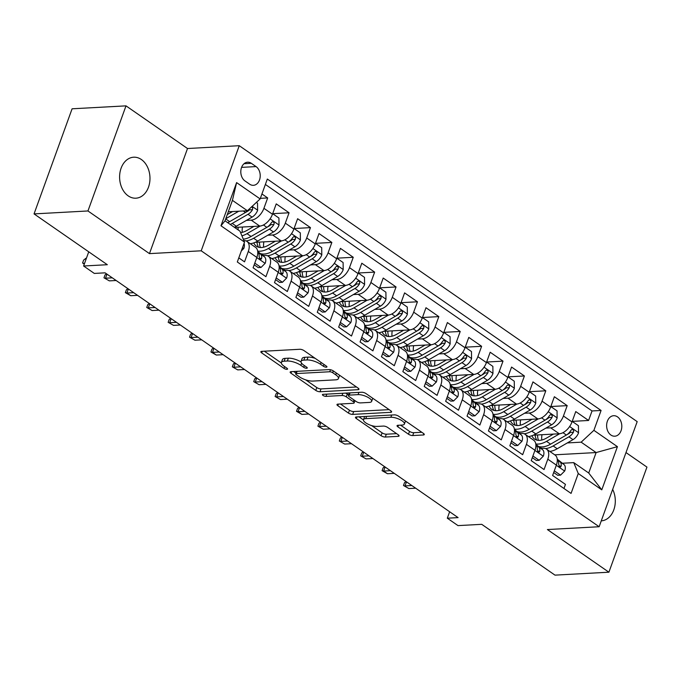 <?xml version="1.0" encoding="UTF-8"?>
<svg xmlns="http://www.w3.org/2000/svg" width="681" height="681" viewBox="0 0 681 681"><rect width="100%" height="100%" fill="white"/><g stroke="black" fill="none" stroke-linecap="round" stroke-linejoin="round"><path stroke-width="1.02" d="M326.335 367.187A2.205 0.741 -160.1 0 0 326.94 366.923A2.205 0.741 -160.1 0 0 326.344 366.089L304.032 350.621A3.15 1.056 -160.1 0 0 299.819 349.276L261.725 351.345A3.15 1.056 -160.1 0 0 260.866 351.736A3.15 1.056 -160.1 0 0 261.708 352.92L284.02 368.395A2.205 0.741 -160.1 0 0 286.973 369.332A2.205 0.741 -160.1 0 0 287.569 369.059A2.205 0.741 -160.1 0 0 286.982 368.234L284.096 366.225A10.07 3.379 -160.1 0 1 281.398 362.428A10.07 3.379 -160.1 0 1 284.147 361.202L287.322 361.024A10.07 3.379 -160.1 0 1 300.815 365.322L303.7 367.323A2.205 0.741 -160.1 0 0 306.654 368.259A2.205 0.741 -160.1 0 0 307.259 367.987A2.205 0.741 -160.1 0 0 306.663 367.161L303.777 365.161A10.07 3.379 -160.1 0 1 301.079 361.364A10.07 3.379 -160.1 0 1 303.828 360.13L307.003 359.96A10.07 3.379 -160.1 0 1 320.496 364.25L323.381 366.25A2.205 0.741 -160.1 0 0 326.335 367.187M141.376 159.524A20.524 15.169 86.9 0 0 133.672 157.209A20.524 15.169 86.9 0 0 119.865 173.212A20.524 15.169 86.9 0 0 128.207 195.881A20.524 15.169 86.9 0 0 135.902 198.197A20.524 15.169 86.9 0 0 149.718 182.185A20.524 15.169 86.9 0 0 141.376 159.524M617.505 416.866A10.258 7.585 86.9 0 0 613.658 415.708A10.258 7.585 86.9 0 0 606.754 423.718A10.258 7.585 86.9 0 0 610.925 435.048A10.258 7.585 86.9 0 0 614.773 436.206A10.258 7.585 86.9 0 0 621.676 428.204A10.258 7.585 86.9 0 0 617.505 416.866M408.498 434.214A3.15 1.056 -160.1 0 0 412.712 435.551L423.403 434.972A3.15 1.056 -160.1 0 0 424.263 434.589A3.15 1.056 -160.1 0 0 423.42 433.397L398.64 416.219A3.15 1.056 -160.1 0 0 394.427 414.874L356.325 416.951A3.15 1.056 -160.1 0 0 355.465 417.334A3.15 1.056 -160.1 0 0 356.308 418.517L381.088 435.704A3.15 1.056 -160.1 0 0 385.31 437.04L398.215 436.342A3.15 1.056 -160.1 0 0 399.075 435.959A3.15 1.056 -160.1 0 0 398.232 434.767L387.625 427.421A3.15 1.056 -160.1 0 0 383.412 426.076L377.01 426.425A8.419 2.826 -160.1 0 1 367.885 424.101A8.419 2.826 -160.1 0 1 363.475 419.666A8.419 2.826 -160.1 0 1 365.774 418.636L390.851 417.266A8.419 2.826 -160.1 0 1 399.977 419.598A8.419 2.826 -160.1 0 1 404.386 424.033A8.419 2.826 -160.1 0 1 402.088 425.063L397.908 425.284A3.15 1.056 -160.1 0 0 397.049 425.676A3.15 1.056 -160.1 0 0 397.891 426.859L408.498 434.214L409.528 431.371A3.15 1.056 -160.1 0 0 413.742 432.716L421.794 432.273M87.951 210.965L149.462 253.621L187.513 148.518L126.002 105.861L87.951 210.965L34.05 213.902L107.326 264.713L83.61 265.999L94.301 273.421L105.087 272.834L458.092 517.611L447.306 518.198L458.007 525.613L481.722 524.327L554.998 575.139L608.908 572.202L646.95 467.098L625.992 452.567M149.462 253.621L201.21 250.804L599.144 526.736L547.396 529.554L608.908 572.202M358.095 389.685A3.15 1.056 -160.1 0 0 358.955 389.302A3.15 1.056 -160.1 0 0 358.112 388.11L333.332 370.932A3.15 1.056 -160.1 0 0 329.11 369.587L291.017 371.664A3.15 1.056 -160.1 0 0 290.157 372.047A3.15 1.056 -160.1 0 0 291 373.231L315.78 390.417A3.15 1.056 -160.1 0 0 319.993 391.754L358.095 389.685L358.538 388.451M365.986 393.575L390.766 410.754A3.15 1.056 -160.1 0 1 391.609 411.945A3.15 1.056 -160.1 0 1 390.749 412.328L352.656 414.397A3.15 1.056 -160.1 0 1 348.434 413.061L337.827 405.706A3.15 1.056 -160.1 0 1 336.984 404.523A3.15 1.056 -160.1 0 1 337.844 404.131L353.294 403.297A3.15 1.056 -160.1 0 0 354.154 402.914A3.15 1.056 -160.1 0 0 353.311 401.722L346.28 396.844A3.15 1.056 -160.1 0 0 342.058 395.508L325.978 396.376A2.205 0.741 -160.1 0 1 323.586 395.772A2.205 0.741 -160.1 0 1 322.436 394.614A2.205 0.741 -160.1 0 1 323.041 394.342L361.764 392.23A3.15 1.056 -160.1 0 1 365.986 393.575M34.05 213.902L72.092 108.798L126.002 105.861M549.814 451.409A24.533 14.327 124.7 0 0 557.22 448.762L572.993 439.645A8.495 4.963 124.7 0 0 578.527 432.886L578.441 425.719L572.193 421.386L588.588 420.466L575.751 411.571L571.997 421.939L563.442 416.006A12.828 7.491 124.7 0 1 550.699 427.83L545.915 428.094M550.81 406.523L567.196 405.638L554.36 396.734L550.606 407.102L542.042 401.169A12.828 7.491 124.7 0 1 529.307 413.001L524.523 413.256M529.418 391.686L545.796 390.8L532.959 381.896L529.214 392.265L520.65 386.331A12.828 7.491 124.7 0 1 507.915 398.164L503.123 398.428M508.026 376.857L524.404 375.963L511.567 367.059L507.813 377.427L499.258 371.494A12.828 7.491 124.7 0 1 486.523 383.326L481.731 383.59M464.238 392.069A24.533 14.327 124.7 0 0 471.644 389.421L487.417 380.304A8.495 4.963 124.7 0 0 492.95 373.546L492.865 366.378L486.617 362.045L503.012 361.126L490.175 352.23L486.421 362.598L477.866 356.665A12.828 7.491 124.7 0 1 465.123 368.489L460.339 368.753M465.234 347.182L481.62 346.297L468.783 337.393L465.029 347.761L456.466 341.828A12.828 7.491 124.7 0 1 443.731 353.66L438.947 353.916M443.842 332.345L460.22 331.46L447.383 322.556L443.629 332.924L435.074 326.991A12.828 7.491 124.7 0 1 422.339 338.823L417.547 339.087M422.45 317.516L438.828 316.622L425.991 307.718L422.237 318.087L413.682 312.153A12.828 7.491 124.7 0 1 400.947 323.986L396.155 324.25M401.049 302.679L417.436 301.785L404.599 292.89L400.845 303.258L392.29 297.325A12.828 7.491 124.7 0 1 379.547 309.148L374.763 309.412M379.657 287.842L396.044 286.956L383.207 278.052L379.453 288.421L370.89 282.487A12.828 7.491 124.7 0 1 358.155 294.32L353.362 294.575M358.266 273.004L374.644 272.119L361.807 263.215L358.053 273.583L349.498 267.65A12.828 7.491 124.7 0 1 336.763 279.482L331.97 279.746M336.874 258.176L353.252 257.282L340.415 248.378L336.661 258.746L328.106 252.813A12.828 7.491 124.7 0 1 315.363 264.645L310.579 264.909M315.473 243.338L331.86 242.445L319.023 233.549L315.269 243.917L306.714 237.984A12.828 7.491 124.7 0 1 293.971 249.808L289.187 250.072M271.685 258.55A24.533 14.327 124.7 0 0 279.091 255.903L294.873 246.786A8.495 4.963 124.7 0 0 300.398 240.027L300.321 232.868L294.073 228.535L310.459 227.616L297.623 218.712L293.877 229.08L285.313 223.147A12.828 7.491 124.7 0 1 272.579 234.979L267.786 235.234M272.689 213.672L289.067 212.778L276.231 203.874L272.477 214.243A12.828 7.491 124.7 0 1 259.742 226.075L234.579 227.445M238.801 257.878L244.539 261.853L248.293 251.485A12.828 7.491 124.7 0 0 246.973 241.415A12.828 7.491 124.7 0 0 243.892 240.589M246.973 241.415L255.537 247.348A12.828 7.491 124.7 0 1 256.848 257.418L253.094 267.786L265.93 276.69L269.685 266.322A12.828 7.491 124.7 0 0 268.374 256.252A12.828 7.491 124.7 0 0 265.173 255.426L262.849 255.554M268.374 256.252L276.929 262.185A12.828 7.491 -55.3 0 1 278.24 272.255L274.494 282.624L287.331 291.528L291.076 281.159A12.828 7.491 124.7 0 0 289.765 271.089A12.828 7.491 124.7 0 0 286.565 270.263L284.241 270.391M289.765 271.089L298.321 277.022A12.828 7.491 -55.3 0 1 299.64 287.093L295.886 297.461L308.723 306.365L312.477 295.997A12.828 7.491 124.7 0 0 311.157 285.918A12.828 7.491 124.7 0 0 307.965 285.101L305.641 285.228M311.157 285.918L319.712 291.851A12.828 7.491 -55.3 0 1 321.032 301.93L317.278 312.298L330.115 321.194L333.869 310.825A12.828 7.491 124.7 0 0 332.549 300.755A12.828 7.491 124.7 0 0 329.357 299.938L327.033 300.057M332.549 300.755L341.113 306.688A12.828 7.491 -55.3 0 1 342.424 316.759L338.67 327.127L351.507 336.031L355.261 325.663A12.828 7.491 124.7 0 0 353.95 315.592A12.828 7.491 124.7 0 0 350.749 314.767L348.425 314.894M353.95 315.592L362.505 321.526A12.828 7.491 -55.3 0 1 363.824 331.596L360.07 341.964L372.907 350.868L376.653 340.5A12.828 7.491 124.7 0 0 375.342 330.43A12.828 7.491 124.7 0 0 372.141 329.604L369.826 329.732M375.342 330.43L383.897 336.363A12.828 7.491 -55.3 0 1 385.216 346.433L381.462 356.801L394.299 365.706L398.053 355.337A12.828 7.491 124.7 0 0 396.734 345.258A12.828 7.491 124.7 0 0 393.541 344.441L391.217 344.569M396.734 345.258L405.297 351.192A12.828 7.491 -55.3 0 1 406.608 361.27L402.854 371.639L415.691 380.534L419.445 370.166A12.828 7.491 124.7 0 0 418.134 360.096A12.828 7.491 124.7 0 0 414.933 359.279L412.609 359.398M418.134 360.096L426.689 366.029A12.828 7.491 -55.3 0 1 428 376.099L424.246 386.467L437.083 395.372L440.837 385.003A12.828 7.491 124.7 0 0 439.526 374.933A12.828 7.491 124.7 0 0 436.325 374.107L434.001 374.235M439.526 374.933L448.081 380.866A12.828 7.491 -55.3 0 1 449.4 390.937L445.646 401.305L458.483 410.209L462.237 399.841A12.828 7.491 124.7 0 0 460.918 389.77A12.828 7.491 124.7 0 0 457.726 388.945L455.402 389.072M460.918 389.77L469.473 395.704A12.828 7.491 -55.3 0 1 470.792 405.774L467.038 416.142L479.875 425.046L483.629 414.678A12.828 7.491 124.7 0 0 482.31 404.599A12.828 7.491 124.7 0 0 479.118 403.782L476.794 403.91M482.31 404.599L490.873 410.532A12.828 7.491 -55.3 0 1 492.184 420.611L488.43 430.979L501.267 439.875L505.021 429.507A12.828 7.491 124.7 0 0 503.71 419.436A12.828 7.491 124.7 0 0 500.509 418.619L498.186 418.738M503.71 419.436L512.265 425.37A12.828 7.491 -55.3 0 1 513.576 435.44L509.831 445.808L522.659 454.712L526.413 444.344A12.828 7.491 124.7 0 0 525.102 434.274A12.828 7.491 124.7 0 0 521.901 433.448L519.577 433.576M525.102 434.274L533.657 440.207A12.828 7.491 -55.3 0 1 534.977 450.277L531.223 460.645L544.059 469.549L547.813 459.181A12.828 7.491 124.7 0 0 546.494 449.111A12.828 7.491 124.7 0 0 543.302 448.285L540.978 448.413M571.997 421.939A12.828 7.491 -55.3 0 1 559.263 433.771L533.359 435.176M550.606 407.102A12.828 7.491 -55.3 0 1 537.862 418.934L511.967 420.339M529.214 392.265A12.828 7.491 -55.3 0 1 516.47 404.097L490.567 405.51M507.813 377.427A12.828 7.491 -55.3 0 1 495.078 389.26L469.175 390.673M486.421 362.598A12.828 7.491 -55.3 0 1 473.687 374.431L447.783 375.835M465.029 347.761A12.828 7.491 -55.3 0 1 452.286 359.594L426.391 360.998M443.629 332.924A12.828 7.491 -55.3 0 1 430.894 344.756L404.991 346.169M422.237 318.087A12.828 7.491 -55.3 0 1 409.502 329.919L383.599 331.332M400.845 303.258A12.828 7.491 -55.3 0 1 388.11 315.09L362.207 316.495M379.453 288.421A12.828 7.491 -55.3 0 1 366.71 300.253L340.815 301.657M358.053 273.583A12.828 7.491 -55.3 0 1 345.318 285.416L319.415 286.829M336.661 258.746A12.828 7.491 -55.3 0 1 323.926 270.578L298.023 271.991M315.269 243.917A12.828 7.491 -55.3 0 1 302.526 255.75L276.631 257.154M293.877 229.08A12.828 7.491 -55.3 0 1 281.134 240.912L255.23 242.317M244.973 180.933L249.68 184.202A9.943 7.346 86.9 0 0 253.409 185.317A9.943 7.346 86.9 0 0 260.099 177.562A9.943 7.346 86.9 0 0 256.056 166.59L251.349 163.321A9.943 7.346 86.9 0 0 247.62 162.206A9.943 7.346 86.9 0 0 240.929 169.952A9.943 7.346 86.9 0 0 244.973 180.933M201.21 250.804L239.261 145.7L637.186 421.633L599.144 526.736M588.588 420.466L592.036 410.949L601.085 410.464L267.335 179.035L260.142 198.92L247.407 210.744L228.288 211.791M601.085 410.464L593.892 430.341L617.42 446.659L601.791 489.843L578.263 473.525L571.061 493.41L237.311 261.981L244.513 242.095L220.976 225.777L236.605 182.602L260.142 198.92M260.346 198.341L267.676 197.941L263.922 208.309A12.828 7.491 124.7 0 1 251.187 220.142L246.394 220.406M563.97 488.481L565.451 484.378L552.614 475.483L556.368 465.114A12.828 7.491 -55.3 0 0 555.049 455.044L546.494 449.111M289.067 212.778L285.313 223.147M310.459 227.616L306.714 237.984M331.86 242.445L328.106 252.813M353.252 257.282L349.498 267.65M374.644 272.119L370.89 282.487M396.044 286.956L392.29 297.325M417.436 301.785L413.682 312.153M438.828 316.622L435.074 326.991M460.22 331.46L456.466 341.828M481.62 346.297L477.866 356.665M503.012 361.126L499.258 371.494M524.404 375.963L520.65 386.331M545.796 390.8L542.042 401.169M567.196 405.638L563.442 416.006M592.036 410.949L265.377 184.449M267.676 197.941L261.938 193.957M554.726 454.814L596.13 452.559L581.157 442.173L567.307 442.931M247.407 210.744L232.425 200.367L225.019 220.814L240.001 231.2L244.513 242.095M187.513 148.518L239.261 145.7M449.639 511.754L447.306 518.198M88.743 251.825L83.61 265.999M562.37 463.25L573.751 462.629L588.725 473.014L596.13 452.559L617.42 446.659M578.263 473.525L573.751 462.629M581.157 442.173L593.892 430.341M232.425 200.367L236.605 182.602M225.019 220.814L220.976 225.777M601.791 489.843L588.725 473.014M601.272 520.854A20.524 15.169 86.9 0 0 612.67 489.384M315.184 358.351A10.07 3.379 -160.1 0 0 308.033 357.116L307.003 359.96M301.079 361.364L302.109 358.521A10.07 3.379 -160.1 0 1 304.858 357.287L308.033 357.116M301.019 361.943A10.07 3.379 -160.1 0 0 288.352 358.189L287.322 361.024M281.398 362.428L282.428 359.594A10.07 3.379 -160.1 0 1 285.177 358.359L288.352 358.189M264.356 351.209L281.33 362.973M305.658 379.845L316.81 387.574A3.15 1.056 -160.1 0 0 321.023 388.919L356.486 386.987M293.656 371.52L295.946 373.111M332.677 372.694A2.205 0.741 -160.1 0 0 329.723 371.758L296.286 373.571A2.205 0.741 -160.1 0 0 295.682 373.843A2.205 0.741 -160.1 0 0 296.278 374.678L299.317 376.789A10.07 3.379 -160.1 0 0 312.809 381.079L335.665 379.836A10.07 3.379 -160.1 0 0 338.423 378.602A10.07 3.379 -160.1 0 0 335.724 374.805L332.677 372.694L333.315 370.924M338.423 378.602L339.444 375.759A10.07 3.379 -160.1 0 0 339.513 375.214M389.14 409.63L353.677 411.562L352.656 414.397M340.483 403.995L349.464 410.217A3.15 1.056 -160.1 0 0 353.677 411.562M348.612 394.912L347.31 394.001A3.15 1.056 -160.1 0 0 345.522 393.116M369.332 402.42A8.419 2.826 -160.1 0 0 371.63 401.39A8.419 2.826 -160.1 0 0 367.221 396.955A8.419 2.826 -160.1 0 0 358.095 394.631L349.259 395.116A3.15 1.056 -160.1 0 0 348.4 395.499A3.15 1.056 -160.1 0 0 349.242 396.683L356.274 401.56A3.15 1.056 -160.1 0 0 360.496 402.905L369.332 402.42M371.63 401.39L372.66 398.555A8.419 2.826 -160.1 0 0 372.711 398.24M400.547 425.148L409.528 431.371M404.386 424.033L405.416 421.19A8.419 2.826 -160.1 0 0 405.467 420.952M364.701 416.491A8.419 2.826 -160.1 0 0 364.505 416.823L363.475 419.666M371.622 425.582L382.118 432.861A3.15 1.056 -160.1 0 0 386.331 434.206L396.606 433.644M358.964 416.806L363.424 419.896M232.51 211.561L227.284 214.583M238.75 211.221L225.786 218.712M256.388 202.402L257.529 203.193L257.614 210.361A8.495 4.963 124.7 0 1 252.081 217.111L236.307 226.237A24.533 14.327 124.7 0 1 234.324 227.267M249.093 209.178A8.495 4.963 124.7 0 1 245.449 212.515L229.676 221.64A24.533 14.327 124.7 0 1 227.692 222.67M230.263 224.449A24.533 14.327 -55.3 0 0 232.238 223.419L248.02 214.294A8.495 4.963 -55.3 0 0 252.515 209.688L252.668 207.816L251.578 206.871M252.515 209.688L249.408 209.859A4.333 2.528 124.7 0 1 247.952 211.067L245.671 212.387M241.304 250.957L243.832 248.42A8.495 4.963 -55.3 0 0 244.053 243.364M86.419 258.227L84.572 263.343M84.274 264.151L82.58 262.977L84.47 263.615M82.58 262.977L83.601 260.133L85.959 258.252M253.911 226.39L246.939 230.425A20.362 11.892 124.7 0 1 240.597 232.638M260.176 226.041L246.999 233.651A24.533 14.327 124.7 0 1 241.917 235.839M272.681 213.698L278.929 218.031L279.006 225.198A8.495 4.963 124.7 0 1 273.481 231.949L257.699 241.074A24.533 14.327 124.7 0 1 250.293 243.713M242.257 232.357A20.362 11.892 124.7 0 1 242.479 227.011M246.037 240.921A24.533 14.327 -55.3 0 0 253.63 238.256L269.412 229.131A8.495 4.963 -55.3 0 0 273.907 224.517L274.205 223.249L273.353 221.827L272.374 221.776L271.336 222.738A8.495 4.963 124.7 0 1 266.841 227.352L251.068 236.469A24.533 14.327 124.7 0 1 243.296 239.159M235.583 227.386A20.362 11.892 -55.3 0 0 235.694 228.212M238.256 229.991A20.362 11.892 124.7 0 1 238.086 227.25M273.907 224.517L270.8 224.687A4.333 2.528 124.7 0 1 269.344 225.896L267.063 227.224M275.303 241.227L268.331 245.254A20.362 11.892 124.7 0 1 256.414 246.207A20.362 11.892 124.7 0 1 253.775 242.896M281.568 240.87L268.399 248.488A24.533 14.327 124.7 0 1 257.665 251.076M263.649 247.186A20.362 11.892 124.7 0 1 263.87 241.849M267.429 255.758A24.533 14.327 -55.3 0 0 275.03 253.085L290.804 243.968A8.495 4.963 -55.3 0 0 295.299 239.354L295.597 238.086L294.745 236.665L293.766 236.613L292.736 237.575A8.495 4.963 124.7 0 1 288.242 242.189L272.46 251.306A24.533 14.327 124.7 0 1 260.363 253.57M256.984 242.223A20.362 11.892 -55.3 0 0 258.695 247.254M260.414 247.518A20.362 11.892 124.7 0 1 259.487 242.087M295.299 239.354L292.2 239.525A4.333 2.528 124.7 0 1 290.744 240.733L288.455 242.053M296.695 256.065L289.723 260.091A20.362 11.892 124.7 0 1 277.805 261.044A20.362 11.892 124.7 0 1 275.167 257.724M302.96 255.707L289.791 263.326A24.533 14.327 124.7 0 1 279.057 265.913M315.465 243.364L321.713 247.697L321.798 254.864A8.495 4.963 124.7 0 1 316.265 261.623L300.483 270.74A24.533 14.327 124.7 0 1 293.085 273.387M285.05 262.023A20.362 11.892 124.7 0 1 285.262 256.686M288.821 270.587A24.533 14.327 -55.3 0 0 296.422 267.922L312.204 258.797A8.495 4.963 -55.3 0 0 316.691 254.192L316.988 252.923L316.137 251.502L315.158 251.451L314.128 252.413A8.495 4.963 124.7 0 1 309.634 257.018L293.851 266.143A24.533 14.327 124.7 0 1 281.755 268.399M278.376 257.06A20.362 11.892 -55.3 0 0 280.095 262.091M281.815 262.347A20.362 11.892 124.7 0 1 280.878 256.924M316.691 254.192L313.592 254.362A4.333 2.528 124.7 0 1 312.136 255.571L309.855 256.89M318.087 270.902L311.115 274.928A20.362 11.892 124.7 0 1 299.197 275.882A20.362 11.892 124.7 0 1 296.558 272.562M324.36 270.544L311.183 278.154A24.533 14.327 124.7 0 1 300.449 280.751M336.857 258.201L343.105 262.534L343.19 269.702A8.495 4.963 124.7 0 1 337.657 276.452L321.883 285.577A24.533 14.327 124.7 0 1 314.477 288.225M306.441 276.861A20.362 11.892 124.7 0 1 306.663 271.523M310.221 285.424A24.533 14.327 -55.3 0 0 317.814 282.76L333.596 273.634A8.495 4.963 -55.3 0 0 338.091 269.029L338.389 267.761L337.529 266.331L336.559 266.288L335.52 267.25A8.495 4.963 124.7 0 1 331.026 271.855L315.252 280.981A24.533 14.327 124.7 0 1 303.156 283.236M299.768 271.898A20.362 11.892 -55.3 0 0 301.487 276.92M303.207 277.184A20.362 11.892 124.7 0 1 302.27 271.762M338.091 269.029L334.984 269.191A4.333 2.528 124.7 0 1 333.528 270.408L331.247 271.728M254.788 263.121L261.036 267.454L265.224 263.258A8.495 4.963 -55.3 0 0 264.466 256.848L257.716 251.451M254.175 264.798L258.227 267.607L261.036 267.454M257.776 252.2L257.835 252.251A8.495 4.963 124.7 0 1 259.103 256.541L260.159 259.206L261.053 259.265L261.666 258.32A8.495 4.963 -55.3 0 0 260.397 254.03L257.758 251.919M106.977 274.145L105.504 278.206L112.297 277.831M109.36 280.87L103.972 277.814L109.36 280.87L116.153 280.504M103.972 277.814L105.002 274.971L106.474 273.796M276.18 277.959L282.428 282.292L286.624 278.095A8.495 4.963 -55.3 0 0 285.858 271.685L279.108 266.288M263.845 255.503A24.533 14.327 -55.3 0 0 261.972 254.856M275.575 279.636L279.627 282.445L282.428 282.292M279.227 267.08L279.227 267.08A8.495 4.963 124.7 0 1 280.495 271.378L281.551 274.043L282.453 274.094L283.066 273.158A8.495 4.963 -55.3 0 0 281.798 268.859L279.15 266.748M128.369 288.974L126.904 293.034L133.697 292.668M130.752 295.707L125.364 292.651L126.904 293.034L130.752 295.707L137.545 295.341M125.364 292.651L126.394 289.808L127.866 288.633M297.571 292.796L303.82 297.129L308.016 292.932A8.495 4.963 -55.3 0 0 307.25 286.514L300.508 281.117M285.237 270.34A24.533 14.327 -55.3 0 0 283.373 269.693M296.967 294.473L301.019 297.282L303.82 297.129M300.559 281.866L300.619 281.917A8.495 4.963 124.7 0 1 301.887 286.216L302.943 288.88L303.845 288.931L304.458 287.995A8.495 4.963 -55.3 0 0 303.19 283.696L300.551 281.585M149.76 303.811L148.296 307.872L155.089 307.506M152.144 310.545L146.755 307.48L152.144 310.545L158.937 310.17M146.755 307.48L147.786 304.645L149.267 303.462M318.963 307.633L325.212 311.958L329.408 307.761A8.495 4.963 -55.3 0 0 328.651 301.351L321.9 295.954M306.637 285.169A24.533 14.327 -55.3 0 0 304.765 284.53M318.359 309.302L322.411 312.111L325.212 311.958M322.019 296.754L322.019 296.754A8.495 4.963 124.7 0 1 323.288 301.053L324.343 303.717L325.237 303.769L325.85 302.832A8.495 4.963 -55.3 0 0 324.582 298.533L321.943 296.422M171.161 318.648L169.688 322.709L176.481 322.343M173.536 325.382L168.156 322.317L173.536 325.382L180.329 325.007M168.156 322.317L169.177 319.474L170.659 318.299M339.487 285.731L332.515 289.765A20.362 11.892 124.7 0 1 320.598 290.719A20.362 11.892 124.7 0 1 317.959 287.399M345.752 285.382L332.575 292.992A24.533 14.327 124.7 0 1 321.849 295.588M358.257 273.038L364.505 277.371L364.582 284.539A8.495 4.963 124.7 0 1 359.057 291.289L343.275 300.415A24.533 14.327 124.7 0 1 335.869 303.054M327.833 291.698A20.362 11.892 124.7 0 1 328.055 286.352M331.613 300.261A24.533 14.327 -55.3 0 0 339.206 297.588L354.988 288.472A8.495 4.963 -55.3 0 0 359.483 283.858L359.781 282.589L358.93 281.168L357.951 281.117L356.912 282.079A8.495 4.963 124.7 0 1 352.426 286.692L336.644 295.809A24.533 14.327 124.7 0 1 324.548 298.074M321.16 286.727A20.362 11.892 -55.3 0 0 322.879 291.757M324.599 292.021A20.362 11.892 124.7 0 1 323.662 286.59M359.483 283.858L356.376 284.028A4.333 2.528 124.7 0 1 354.929 285.237L352.639 286.565M340.364 322.462L346.612 326.795L350.809 322.598A8.495 4.963 -55.3 0 0 350.043 316.188L343.292 310.791M328.029 300.006A24.533 14.327 -55.3 0 0 326.156 299.359M339.759 324.139L343.803 326.948L346.612 326.795M343.411 311.592L343.411 311.592A8.495 4.963 124.7 0 1 344.68 315.882L345.735 318.546L346.629 318.606L347.242 317.661A8.495 4.963 -55.3 0 0 345.974 313.371L343.335 311.26M192.553 333.486L191.08 337.546L197.873 337.172M194.936 340.211L189.548 337.155L194.936 340.211L201.729 339.845M189.548 337.155L190.578 334.311L192.051 333.137M360.879 300.568L353.907 304.594A20.362 11.892 124.7 0 1 341.99 305.548A20.362 11.892 124.7 0 1 339.351 302.236M367.144 300.21L353.975 307.829A24.533 14.327 124.7 0 1 343.241 310.417M379.649 287.876L385.897 292.209L385.982 299.368A8.495 4.963 124.7 0 1 380.449 306.127L364.667 315.243A24.533 14.327 124.7 0 1 357.261 317.891M349.234 306.527A20.362 11.892 124.7 0 1 349.447 301.189M353.005 315.09A24.533 14.327 -55.3 0 0 360.607 312.426L376.38 303.309A8.495 4.963 -55.3 0 0 380.875 298.695L381.173 297.427L380.321 296.005L379.343 295.954L378.313 296.916A8.495 4.963 124.7 0 1 373.818 301.53L358.036 310.647A24.533 14.327 124.7 0 1 345.939 312.911M342.56 301.564A20.362 11.892 -55.3 0 0 344.271 306.595M345.991 306.859A20.362 11.892 124.7 0 1 345.063 301.428M380.875 298.695L377.776 298.865A4.333 2.528 124.7 0 1 376.321 300.074L374.031 301.394M361.756 337.299L368.004 341.632L372.201 337.435A8.495 4.963 -55.3 0 0 371.434 331.026L364.684 325.629M349.421 314.843A24.533 14.327 -55.3 0 0 347.548 314.196M361.151 338.976L365.203 341.785L368.004 341.632M364.803 326.42L364.803 326.42A8.495 4.963 124.7 0 1 366.072 330.719L367.127 333.384L368.029 333.435L368.642 332.498A8.495 4.963 -55.3 0 0 367.374 328.199L364.727 326.088M213.945 348.314L212.481 352.375L219.273 352.009M216.328 355.048L210.94 351.992L212.481 352.375L216.328 355.048L223.121 354.682M210.94 351.992L211.97 349.149L213.442 347.974M382.271 315.405L375.299 319.432A20.362 11.892 124.7 0 1 363.382 320.385A20.362 11.892 124.7 0 1 360.743 317.065M388.536 315.048L375.367 322.666A24.533 14.327 124.7 0 1 364.633 325.254M401.041 302.704L407.289 307.037L407.374 314.205A8.495 4.963 124.7 0 1 401.841 320.964L386.067 330.081A24.533 14.327 124.7 0 1 378.662 332.728M370.626 321.364A20.362 11.892 124.7 0 1 370.839 316.027M374.397 329.927A24.533 14.327 -55.3 0 0 381.998 327.263L397.781 318.138A8.495 4.963 -55.3 0 0 402.267 313.532L402.565 312.264L401.713 310.842L400.734 310.791L399.704 311.753A8.495 4.963 124.7 0 1 395.21 316.359L379.428 325.484A24.533 14.327 124.7 0 1 367.331 327.74M363.952 316.401A20.362 11.892 -55.3 0 0 365.671 321.432M367.391 321.687A20.362 11.892 124.7 0 1 366.455 316.265M402.267 313.532L399.168 313.703A4.333 2.528 124.7 0 1 397.713 314.911L395.431 316.231M383.148 352.137L389.396 356.469L393.592 352.273A8.495 4.963 -55.3 0 0 392.826 345.854L386.084 340.457M370.813 329.681A24.533 14.327 -55.3 0 0 368.949 329.034M382.543 353.814L386.595 356.623L389.396 356.469M386.195 341.258L386.195 341.258A8.495 4.963 124.7 0 1 387.463 345.556L388.519 348.221L389.421 348.272L390.034 347.336A8.495 4.963 -55.3 0 0 388.766 343.037L386.127 340.926M235.345 363.152L233.872 367.212L240.665 366.846M237.72 369.885L232.332 366.821L237.72 369.885L244.513 369.511M232.332 366.821L233.362 363.986L234.843 362.803M403.663 330.242L396.7 334.269A20.362 11.892 124.7 0 1 384.774 335.222A20.362 11.892 124.7 0 1 382.143 331.902M409.936 329.885L396.759 337.495A24.533 14.327 124.7 0 1 386.025 340.091M422.433 317.542L428.681 321.875L428.766 329.042A8.495 4.963 124.7 0 1 423.233 335.793L407.459 344.918A24.533 14.327 124.7 0 1 400.053 347.565M392.018 336.201A20.362 11.892 124.7 0 1 392.239 330.864M395.797 344.765A24.533 14.327 -55.3 0 0 403.39 342.1L419.173 332.975A8.495 4.963 -55.3 0 0 423.667 328.37L423.965 327.101L423.105 325.671L422.135 325.629L421.096 326.591A8.495 4.963 124.7 0 1 416.602 331.196L400.828 340.321A24.533 14.327 124.7 0 1 388.732 342.577M385.344 331.238A20.362 11.892 -55.3 0 0 387.063 336.261M388.783 336.525A20.362 11.892 124.7 0 1 387.847 331.102M423.667 328.37L420.56 328.531A4.333 2.528 124.7 0 1 419.104 329.749L416.823 331.068M404.548 366.974L410.796 371.298L414.984 367.102A8.495 4.963 -55.3 0 0 414.227 360.692L407.476 355.295M392.213 344.509A24.533 14.327 -55.3 0 0 390.341 343.871M403.935 368.642L407.987 371.451L410.796 371.298M407.596 356.095L407.596 356.095A8.495 4.963 124.7 0 1 408.864 360.394L409.919 363.058L410.813 363.109L411.426 362.173A8.495 4.963 -55.3 0 0 410.158 357.874L407.519 355.763M256.737 377.989L255.264 382.05L262.057 381.683M259.12 384.722L253.732 381.658L259.12 384.722L265.913 384.348M253.732 381.658L254.762 378.815L256.235 377.64M425.063 345.071L418.091 349.106A20.362 11.892 124.7 0 1 406.174 350.06A20.362 11.892 124.7 0 1 403.535 346.74M431.328 344.722L418.151 352.332A24.533 14.327 124.7 0 1 407.425 354.929M443.833 332.379L450.081 336.712L450.158 343.879A8.495 4.963 124.7 0 1 444.633 350.63L428.851 359.755A24.533 14.327 124.7 0 1 421.445 362.394M413.41 351.03A20.362 11.892 124.7 0 1 413.631 345.693M417.189 359.602A24.533 14.327 -55.3 0 0 424.791 356.929L440.564 347.812A8.495 4.963 -55.3 0 0 445.059 343.198L445.357 341.93L444.506 340.509L443.527 340.457L442.488 341.419A8.495 4.963 124.7 0 1 438.002 346.033L422.22 355.15A24.533 14.327 124.7 0 1 410.124 357.414M406.744 346.067A20.362 11.892 -55.3 0 0 408.455 351.098M410.175 351.362A20.362 11.892 124.7 0 1 409.247 345.931M445.059 343.198L441.96 343.369A4.333 2.528 124.7 0 1 440.505 344.577L438.215 345.905M425.94 381.803L432.188 386.136L436.385 381.939A8.495 4.963 -55.3 0 0 435.619 375.529L428.868 370.132M413.605 359.347A24.533 14.327 -55.3 0 0 411.733 358.7M425.336 383.48L429.388 386.289L432.188 386.136M428.987 370.932L428.987 370.932A8.495 4.963 124.7 0 1 430.256 375.222L431.311 377.887L432.205 377.946L432.827 377.002A8.495 4.963 -55.3 0 0 431.55 372.711L428.911 370.6M278.129 392.826L276.656 396.887L283.449 396.512M280.512 399.551L275.124 396.495L280.512 399.551L287.305 399.185M275.124 396.495L276.154 393.652L277.627 392.477M446.455 359.909L439.483 363.935A20.362 11.892 124.7 0 1 427.566 364.888A20.362 11.892 124.7 0 1 424.927 361.577M452.72 359.551L439.551 367.17A24.533 14.327 124.7 0 1 428.817 369.757M465.225 347.216L471.473 351.549L471.558 358.708A8.495 4.963 124.7 0 1 466.025 365.467L450.243 374.584A24.533 14.327 124.7 0 1 442.837 377.231M434.81 365.867A20.362 11.892 124.7 0 1 435.023 360.53M438.581 374.431A24.533 14.327 -55.3 0 0 446.183 371.766L461.956 362.65A8.495 4.963 -55.3 0 0 466.451 358.036L466.749 356.767L465.898 355.346L464.919 355.295L463.889 356.257A8.495 4.963 124.7 0 1 459.394 360.87L443.612 369.987A24.533 14.327 124.7 0 1 431.516 372.252M428.136 360.904A20.362 11.892 -55.3 0 0 429.856 365.935M431.567 366.199A20.362 11.892 124.7 0 1 430.639 360.768M466.451 358.036L463.352 358.206A4.333 2.528 124.7 0 1 461.897 359.415L459.607 360.734M447.332 396.64L453.58 400.973L457.777 396.776A8.495 4.963 -55.3 0 0 457.011 390.366L450.26 384.969M434.997 374.184A24.533 14.327 -55.3 0 0 433.133 373.537M446.727 398.317L450.779 401.126L453.58 400.973M450.379 385.761L450.379 385.761A8.495 4.963 124.7 0 1 451.648 390.06L452.703 392.724L453.606 392.775L454.218 391.839A8.495 4.963 -55.3 0 0 452.95 387.54L450.303 385.429M299.521 407.655L298.057 411.716L304.85 411.35M301.904 414.388L296.516 411.333L298.057 411.716L301.904 414.388L308.697 414.022M296.516 411.333L297.546 408.489L299.019 407.315M467.847 374.746L460.875 378.772A20.362 11.892 124.7 0 1 448.958 379.726A20.362 11.892 124.7 0 1 446.319 376.406M474.112 374.388L460.943 382.007A24.533 14.327 124.7 0 1 450.209 384.595M456.202 380.705A20.362 11.892 124.7 0 1 456.415 375.367M459.973 389.268A24.533 14.327 -55.3 0 0 467.575 386.604L483.357 377.478A8.495 4.963 -55.3 0 0 487.851 372.873L488.141 371.605L487.29 370.183L486.311 370.132L485.281 371.094A8.495 4.963 124.7 0 1 480.786 375.699L465.004 384.825A24.533 14.327 124.7 0 1 452.908 387.08M449.528 375.742A20.362 11.892 -55.3 0 0 451.248 380.773M452.967 381.028A20.362 11.892 124.7 0 1 452.031 375.606M487.851 372.873L484.744 373.043A4.333 2.528 124.7 0 1 483.289 374.252L481.007 375.571M468.724 411.477L474.972 415.81L479.169 411.613A8.495 4.963 -55.3 0 0 478.411 405.195L471.661 399.798M456.389 389.021A24.533 14.327 -55.3 0 0 454.525 388.374M468.119 413.154L472.171 415.963L474.972 415.81M471.771 400.598L471.771 400.598A8.495 4.963 124.7 0 1 473.04 404.897L474.095 407.561L474.997 407.613L475.61 406.676A8.495 4.963 -55.3 0 0 474.342 402.377L471.703 400.266M320.921 422.492L319.449 426.553L326.242 426.187M323.296 429.226L317.916 426.161L323.296 429.226L330.089 428.851M317.916 426.161L318.938 423.327L320.419 422.143M489.239 389.583L482.276 393.609A20.362 11.892 124.7 0 1 470.35 394.563A20.362 11.892 124.7 0 1 467.719 391.243M495.513 389.226L482.335 396.836A24.533 14.327 124.7 0 1 471.61 399.432M508.017 376.882L514.266 381.215L514.342 388.383A8.495 4.963 124.7 0 1 508.818 395.133L493.035 404.259A24.533 14.327 124.7 0 1 485.63 406.906M477.594 395.542A20.362 11.892 124.7 0 1 477.815 390.204M481.373 404.105A24.533 14.327 -55.3 0 0 488.967 401.441L504.749 392.316A8.495 4.963 -55.3 0 0 509.243 387.71L509.541 386.442L508.69 385.012L507.711 384.969L506.673 385.931A8.495 4.963 124.7 0 1 502.178 390.536L486.404 399.662A24.533 14.327 124.7 0 1 474.308 401.918M470.92 390.579A20.362 11.892 -55.3 0 0 472.64 395.601M474.359 395.865A20.362 11.892 124.7 0 1 473.423 390.443M509.243 387.71L506.136 387.872A4.333 2.528 124.7 0 1 504.681 389.089L502.399 390.409M490.124 426.306L496.372 430.639L500.561 426.442A8.495 4.963 -55.3 0 0 499.803 420.032L493.053 414.635M477.79 403.85A24.533 14.327 -55.3 0 0 475.917 403.212M489.511 427.983L493.563 430.792L496.372 430.639M493.112 415.384L493.172 415.436A8.495 4.963 124.7 0 1 494.44 419.734L495.496 422.399L496.389 422.45L497.002 421.513A8.495 4.963 -55.3 0 0 495.734 417.215L493.095 415.104M342.313 437.33L340.84 441.39L347.633 441.024M344.697 444.063L339.308 440.999L344.697 444.063L351.49 443.689M339.308 440.999L340.338 438.155L341.811 436.981M510.639 404.412L503.668 408.447A20.362 11.892 124.7 0 1 491.75 409.392A20.362 11.892 124.7 0 1 489.111 406.08M516.905 404.063L503.727 411.673A24.533 14.327 124.7 0 1 493.001 414.269M529.409 391.72L535.658 396.053L535.734 403.22A8.495 4.963 124.7 0 1 530.21 409.971L514.427 419.096A24.533 14.327 124.7 0 1 507.022 421.735M498.986 410.371A20.362 11.892 124.7 0 1 499.207 405.033M502.765 418.943A24.533 14.327 -55.3 0 0 510.367 416.27L526.141 407.153A8.495 4.963 -55.3 0 0 530.635 402.539L530.933 401.271L530.082 399.849L529.103 399.798L528.064 400.76A8.495 4.963 124.7 0 1 523.578 405.374L507.796 414.491A24.533 14.327 124.7 0 1 495.7 416.755M492.32 405.408A20.362 11.892 -55.3 0 0 494.031 410.439M495.751 410.703A20.362 11.892 124.7 0 1 494.823 405.272M530.635 402.539L527.537 402.709A4.333 2.528 124.7 0 1 526.081 403.918L523.791 405.246M511.516 441.143L517.764 445.476L521.961 441.279A8.495 4.963 -55.3 0 0 521.195 434.87L514.444 429.473M499.182 418.687A24.533 14.327 -55.3 0 0 497.309 418.04M510.912 442.82L514.964 445.629L517.764 445.476M514.564 430.273L514.564 430.273A8.495 4.963 124.7 0 1 515.832 434.563L516.888 437.228L517.781 437.287L518.403 436.342A8.495 4.963 -55.3 0 0 517.134 432.052L514.487 429.941M363.705 452.167L362.241 456.227L369.025 455.853M366.089 458.892L360.7 455.836L366.089 458.892L372.882 458.526M360.7 455.836L361.73 452.993L363.203 451.818M532.031 419.249L525.06 423.276A20.362 11.892 124.7 0 1 513.142 424.229A20.362 11.892 124.7 0 1 510.503 420.918M538.296 418.892L525.128 426.51A24.533 14.327 124.7 0 1 514.393 429.098M550.801 406.557L557.049 410.89L557.135 418.049A8.495 4.963 124.7 0 1 551.601 424.808L535.819 433.925A24.533 14.327 124.7 0 1 528.422 436.572M520.386 425.208A20.362 11.892 124.7 0 1 520.599 419.871M524.157 433.771A24.533 14.327 -55.3 0 0 531.759 431.107L547.541 421.99A8.495 4.963 -55.3 0 0 552.027 417.376L552.325 416.108L551.474 414.686L550.495 414.635L549.465 415.597A8.495 4.963 124.7 0 1 544.97 420.211L529.188 429.328A24.533 14.327 124.7 0 1 517.092 431.592M513.712 420.245A20.362 11.892 -55.3 0 0 515.432 425.276M517.143 425.54A20.362 11.892 124.7 0 1 516.215 420.109M552.027 417.376L548.929 417.547A4.333 2.528 124.7 0 1 547.473 418.755L545.192 420.075M532.908 455.981L539.156 460.313L543.353 456.117A8.495 4.963 -55.3 0 0 542.587 449.707L535.836 444.31M520.573 433.525A24.533 14.327 -55.3 0 0 518.709 432.878M532.304 457.658L536.356 460.467L539.156 460.313M535.956 445.102L535.956 445.102A8.495 4.963 124.7 0 1 537.224 449.4L538.279 452.065L539.182 452.116L539.795 451.18A8.495 4.963 -55.3 0 0 538.526 446.881L535.879 444.77M385.097 466.996L383.633 471.056L390.426 470.69M387.48 473.729L382.092 470.673L383.633 471.056L387.48 473.729L394.273 473.363M382.092 470.673L383.122 467.83L384.595 466.655M553.423 434.086L546.451 438.113A20.362 11.892 124.7 0 1 534.534 439.066A20.362 11.892 124.7 0 1 531.895 435.746M559.697 433.729L546.52 441.348A24.533 14.327 124.7 0 1 535.785 443.935M541.778 440.045A20.362 11.892 124.7 0 1 541.999 434.708M545.558 448.609A24.533 14.327 -55.3 0 0 553.151 445.944L568.933 436.819A8.495 4.963 -55.3 0 0 573.428 432.214L573.717 430.945L572.866 429.524L571.887 429.473L570.857 430.435A8.495 4.963 124.7 0 1 566.362 435.04L550.588 444.165A24.533 14.327 124.7 0 1 538.484 446.421M535.104 435.082A20.362 11.892 -55.3 0 0 536.824 440.113M538.543 440.369A20.362 11.892 124.7 0 1 537.607 434.946M573.428 432.214L570.32 432.384A4.333 2.528 124.7 0 1 568.865 433.593L566.583 434.912M554.3 470.818L560.548 475.151L564.745 470.954A8.495 4.963 -55.3 0 0 563.987 464.536L557.237 459.139M541.974 448.362A24.533 14.327 -55.3 0 0 540.101 447.715M553.696 472.495L557.748 475.304L560.548 475.151M557.347 459.939L557.347 459.939A8.495 4.963 124.7 0 1 558.624 464.238L559.671 466.902L560.574 466.953L561.187 466.017A8.495 4.963 -55.3 0 0 559.918 461.718L557.279 459.607M406.497 481.833L405.025 485.893L411.818 485.527M408.872 488.566L403.492 485.502L408.872 488.566L415.665 488.192M403.492 485.502L404.514 482.667L405.995 481.484M559.263 433.771L550.699 427.83M537.862 418.934L529.307 413.001M516.47 404.097L507.915 398.164M495.078 389.26L486.523 383.326M473.687 374.431L465.123 368.489M452.286 359.594L443.731 353.66M430.894 344.756L422.339 338.823M409.502 329.919L400.947 323.986M388.11 315.09L379.547 309.148M366.71 300.253L358.155 294.32M345.318 285.416L336.763 279.482M323.926 270.578L315.363 264.645M302.526 255.75L293.971 249.808M281.134 240.912L272.579 234.979M259.742 226.075L251.187 220.142M256.848 257.418L248.293 251.485M556.368 465.114L547.813 459.181M534.977 450.277L526.413 444.344M513.576 435.44L505.021 429.507M492.184 420.611L483.629 414.678M470.792 405.774L462.237 399.841M449.4 390.937L440.837 385.003M428 376.099L419.445 370.166M406.608 361.27L398.053 355.337M385.216 346.433L376.653 340.5M363.824 331.596L355.261 325.663M342.424 316.759L333.869 310.825M321.032 301.93L312.477 295.997M299.64 287.093L291.076 281.159M278.24 272.255L269.685 266.322M272.477 214.243L263.922 208.309M244.036 163.721L251.349 163.321M241.585 167.373L256.056 166.59M321.134 362.479L320.496 364.25M304.858 357.287L303.828 360.13M304.339 365.552L303.7 367.323M301.589 363.177L300.815 365.322M285.177 358.359L284.147 361.202M284.658 366.625L284.02 368.395M262.287 351.319L261.708 352.92M324.028 364.48L323.381 366.25M321.023 388.919L319.993 391.754M316.81 387.574L315.78 390.417M291.579 371.63L291 373.231M330.455 369.732L329.723 371.758M297.095 371.332L296.286 373.571M336.363 373.035L335.724 374.805M391.192 411.094L390.749 412.328M349.464 410.217L348.434 413.061M338.414 404.105L337.827 405.706M353.958 399.951L353.311 401.722M347.31 394.001L346.28 396.844M342.875 393.26L342.058 395.508M326.786 394.137L325.978 396.376M358.904 392.392L358.095 394.631M350.068 392.869L349.259 395.116M398.47 425.259L397.891 426.859M391.669 415.027L390.851 417.266M366.582 416.389L365.774 418.636M398.666 435.108L398.215 436.342M386.331 434.206L385.31 437.04M382.118 432.861L381.088 435.704M356.887 416.917L356.308 418.517M423.846 433.737L423.403 434.972M413.742 432.716L412.712 435.551M257.614 210.182L252.115 206.369M229.676 221.64L225.717 218.899M236.307 226.237L232.238 223.419M245.449 212.515L243.228 210.974M252.081 217.111L248.02 214.294M242.496 247.671L243.73 248.531M279.006 225.019L270.102 218.839M251.068 236.469L246.999 233.651M257.699 241.074L253.63 238.256M266.841 227.352L263.436 224.985M273.481 231.949L269.412 229.131M300.398 239.848L291.502 233.677M272.46 251.306L268.399 248.488M279.091 255.903L275.03 253.085M288.242 242.189L284.837 239.823M294.873 246.786L290.804 243.968M321.798 254.685L312.894 248.514M293.851 266.143L289.791 263.326M300.483 270.74L296.422 267.922M309.634 257.018L306.229 254.66M316.265 261.623L312.204 258.797M343.19 269.523L334.286 263.351M315.252 280.981L311.183 278.154M321.883 285.577L317.814 282.76M331.026 271.855L327.621 269.497M337.657 276.452L333.596 273.634M256.788 257.588L265.122 263.36M260.397 254.03L264.466 256.848M259.444 258.448L261.666 258.32M278.188 272.417L286.522 278.197M281.798 268.859L285.858 271.685M280.836 273.277L283.066 273.158M299.58 287.254L307.914 293.034M303.19 283.696L307.25 286.514M302.228 288.114L304.458 287.995M320.972 302.092L329.306 307.872M324.582 298.533L328.651 301.351M323.62 302.951L325.85 302.832M364.582 284.36L355.678 278.18M336.644 295.809L332.575 292.992M343.275 300.415L339.206 297.588M352.426 286.692L349.012 284.326M359.057 291.289L354.988 288.472M342.364 316.929L350.698 322.7M345.974 313.371L350.043 316.188M345.02 317.789L347.242 317.661M385.974 299.189L377.078 293.017M358.036 310.647L353.975 307.829M364.667 315.243L360.607 312.426M373.818 301.53L370.413 299.163M380.449 306.127L376.38 303.309M363.765 331.758L372.098 337.538M367.374 328.199L371.434 331.026M366.412 332.617L368.642 332.498M407.374 314.026L398.47 307.855M379.428 325.484L375.367 322.666M386.067 330.081L381.998 327.263M395.21 316.359L391.805 314.001M401.841 320.964L397.781 318.138M385.157 346.595L393.49 352.375M388.766 343.037L392.826 345.854M387.804 347.455L390.034 347.336M428.766 328.863L419.862 322.692M400.828 340.321L396.759 337.495M407.459 344.918L403.39 342.1M416.602 331.196L413.197 328.838M423.233 335.793L419.173 332.975M406.548 361.432L414.882 367.212M410.158 357.874L414.227 360.692M409.196 362.292L411.426 362.173M450.158 343.692L441.254 337.521M422.22 355.15L418.151 352.332M428.851 359.755L424.791 356.929M438.002 346.033L434.589 343.667M444.633 350.63L440.564 347.812M427.94 376.27L436.274 382.041M431.55 372.711L435.619 375.529M430.596 377.129L432.827 377.002M471.55 358.529L462.654 352.358M443.612 369.987L439.551 367.17M450.243 374.584L446.183 371.766M459.394 360.87L455.989 358.504M466.025 365.467L461.956 362.65M449.341 391.098L457.675 396.878M452.95 387.54L457.011 390.366M451.988 391.958L454.218 391.839M492.95 373.367L484.046 367.195M465.004 384.825L460.943 382.007M471.644 389.421L467.575 386.604M480.786 375.699L477.381 373.341M487.417 380.304L483.357 377.478M470.733 405.936L479.066 411.716M474.342 402.377L478.411 405.195M473.38 406.795L475.61 406.676M514.342 388.204L505.438 382.032M486.404 399.662L482.335 396.836M493.035 404.259L488.967 401.441M502.178 390.536L498.773 388.179M508.818 395.133L504.749 392.316M492.125 420.773L500.458 426.553M495.734 417.215L499.803 420.032M494.772 421.633L497.002 421.513M535.734 403.033L526.839 396.861M507.796 414.491L503.727 411.673M514.427 419.096L510.367 416.27M523.578 405.374L520.173 403.007M530.21 409.971L526.141 407.153M513.517 435.61L521.859 441.382M517.134 432.052L521.195 434.87M516.172 436.47L518.403 436.342M557.135 417.87L548.231 411.699M529.188 429.328L525.128 426.51M535.819 433.925L531.759 431.107M544.97 420.211L541.565 417.845M551.601 424.808L547.541 421.99M534.917 450.439L543.251 456.219M538.526 446.881L542.587 449.707M537.564 451.299L539.795 451.18M578.527 432.707L569.622 426.536M550.588 444.165L546.52 441.348M557.22 448.762L553.151 445.944M566.362 435.04L562.957 432.682M572.993 439.645L568.933 436.819M556.309 465.276L564.643 471.056M559.918 461.718L563.987 464.536M558.956 466.136L561.187 466.017M296.584 371.358L295.682 373.843M354.971 400.658L354.154 402.914M349.336 392.911L348.4 395.499"/></g></svg>

